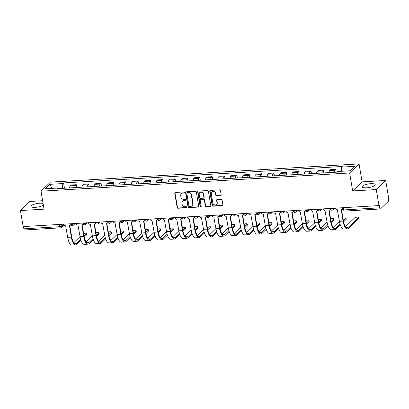 <?xml version="1.0" encoding="UTF-8"?>
<svg xmlns="http://www.w3.org/2000/svg" width="409" height="409" viewBox="0 0 409 409"><rect width="100%" height="100%" fill="white"/><g stroke="black" fill="none" stroke-linecap="round" stroke-linejoin="round"><path stroke-width="0.61" d="M184.285 192.481A0.583 0.521 -133.9 0 0 183.646 191.959L175.389 192.445A0.833 0.746 -133.9 0 0 174.745 193.283L177.153 207.511A0.833 0.746 -133.9 0 0 178.063 208.258L186.32 207.772A0.583 0.521 -133.9 0 0 186.77 207.184A0.583 0.521 -133.9 0 0 186.136 206.663L185.067 206.724A2.669 2.382 -133.9 0 1 182.148 204.342L181.949 203.155A2.669 2.382 -133.9 0 1 182.588 201.09A2.669 2.382 -133.9 0 1 184.009 200.482L185.078 200.415A0.583 0.521 -133.9 0 0 185.528 199.832A0.583 0.521 -133.9 0 0 184.888 199.311L183.82 199.372A2.669 2.382 -133.9 0 1 180.906 196.99L180.706 195.804A2.669 2.382 -133.9 0 1 181.34 193.738A2.669 2.382 -133.9 0 1 182.767 193.13L183.835 193.063A0.583 0.521 -133.9 0 0 184.285 192.481M370.851 183.672A6.621 1.81 -9.6 0 0 362.18 186.841A6.621 1.81 -9.6 0 0 366.566 187.803A6.621 1.81 -9.6 0 0 375.237 184.633A6.621 1.81 -9.6 0 0 370.851 183.672M43.083 203.483A6.621 1.81 -9.6 0 0 39.576 203.222A6.621 1.81 -9.6 0 0 30.905 206.392A6.621 1.81 -9.6 0 0 35.292 207.348A6.621 1.81 -9.6 0 0 43.364 205.129M220.512 195.41A0.833 0.746 -133.9 0 0 221.157 194.577L220.482 190.584A0.833 0.746 -133.9 0 0 219.572 189.837L210.4 190.379A0.833 0.746 -133.9 0 0 209.756 191.218L212.164 205.446A0.833 0.746 -133.9 0 0 213.074 206.192L222.245 205.65A0.833 0.746 -133.9 0 0 222.89 204.812L222.072 199.991A0.833 0.746 -133.9 0 0 221.162 199.244L217.235 199.48A0.833 0.746 -133.9 0 0 216.596 200.313L217 202.706A2.229 1.994 -133.9 0 1 212.838 202.951L211.259 193.585A2.229 1.994 -133.9 0 1 215.415 193.339L215.676 194.899A0.833 0.746 -133.9 0 0 216.591 195.645L220.788 195.149A0.833 0.746 -133.9 0 0 221.075 195.067M349.634 172.987L352.676 190.947L376.27 189.551L378.979 205.579L23.16 226.576L20.45 210.548L44.044 209.157L41.007 191.197L349.634 172.987L359.061 163.907L50.43 182.117L41.007 191.197M196.31 192.01A0.833 0.746 -133.9 0 0 195.4 191.264L186.233 191.806A0.833 0.746 -133.9 0 0 185.589 192.644L187.992 206.872A0.833 0.746 -133.9 0 0 188.907 207.619L198.074 207.077A0.833 0.746 -133.9 0 0 198.718 206.238L196.31 192.01M198.314 191.095L207.486 190.553A0.833 0.746 -133.9 0 1 208.396 191.294L210.804 205.528A0.833 0.746 -133.9 0 1 210.16 206.361L206.238 206.596A0.833 0.746 -133.9 0 1 205.323 205.85L204.347 200.078A0.833 0.746 -133.9 0 0 203.437 199.336L200.834 199.49A0.833 0.746 -133.9 0 0 200.19 200.323L201.208 206.33A0.583 0.521 -133.9 0 1 200.507 206.872A0.583 0.521 -133.9 0 1 200.119 206.397L197.67 191.928A0.833 0.746 -133.9 0 1 198.314 191.095M376.27 189.551L385.692 180.471L388.402 196.499L388.126 196.765L388.55 199.26A1.697 0.608 86.6 0 1 388.274 201.402L380.498 208.892A1.697 0.608 86.6 0 1 380.324 208.979L344.46 211.095A1.697 0.608 -93.4 0 1 343.811 209.929L379.675 207.813A1.697 0.608 86.6 0 0 380.324 208.979M42.618 200.717L29.872 201.468L20.45 210.548M385.692 180.471L362.098 181.867L359.061 163.907M378.979 205.579L379.255 205.313L379.675 207.813M59.346 224.444L59.724 226.693A1.697 0.608 -93.4 0 0 60.374 227.859L24.509 229.976A1.697 0.608 -93.4 0 1 23.86 228.81L59.724 226.693A1.697 0.465 -9.6 0 0 61.856 226.07L63.748 224.25M23.477 226.56L23.86 228.81M74.765 187.613A3.906 1.396 -93.4 0 1 75.491 185.507L70.266 185.819A3.906 1.396 86.6 0 0 69.54 187.92M70.266 185.819L71.105 185.011L76.33 184.699L76.805 187.496M75.491 185.507L76.33 184.699M89.157 186.765L88.681 183.973L83.456 184.28L82.618 185.088A3.906 1.396 86.6 0 0 81.892 187.194M87.117 186.887A3.906 1.396 -93.4 0 1 87.843 184.781L88.681 183.973M101.509 186.034L101.033 183.242L95.808 183.549L94.97 184.357A3.906 1.396 86.6 0 0 94.239 186.463M99.469 186.156A3.906 1.396 -93.4 0 1 100.195 184.05L101.033 183.242M113.855 185.308L113.385 182.516L108.16 182.823L107.322 183.631A3.906 1.396 86.6 0 0 106.591 185.737M111.821 185.425A3.906 1.396 -93.4 0 1 112.547 183.324L113.385 182.516M126.207 184.577L125.737 181.785L120.512 182.092L119.673 182.9A3.906 1.396 86.6 0 0 118.942 185.006M124.167 184.699A3.906 1.396 -93.4 0 1 124.898 182.593L125.737 181.785M138.559 183.851L138.089 181.054L132.864 181.366L132.025 182.174A3.906 1.396 86.6 0 0 131.294 184.28M136.519 183.968A3.906 1.396 -93.4 0 1 137.25 181.862L138.089 181.054M150.911 183.12L150.44 180.328L145.215 180.635L144.377 181.443A3.906 1.396 86.6 0 0 143.646 183.549M148.871 183.242A3.906 1.396 -93.4 0 1 149.602 181.136L150.44 180.328M163.263 182.394L162.792 179.597L157.567 179.909L156.729 180.717A3.906 1.396 86.6 0 0 155.998 182.823M161.223 182.511A3.906 1.396 -93.4 0 1 161.954 180.405L162.792 179.597M175.614 181.662L175.144 178.871L169.919 179.178L169.081 179.986A3.906 1.396 86.6 0 0 168.35 182.092M173.574 181.785A3.906 1.396 -93.4 0 1 174.306 179.679L175.144 178.871M187.966 180.936L187.496 178.14L182.271 178.452L181.432 179.254A3.906 1.396 86.6 0 0 180.701 181.361M185.926 181.054A3.906 1.396 -93.4 0 1 186.657 178.948L187.496 178.14M200.318 180.205L199.848 177.414L194.623 177.721L193.784 178.528A3.906 1.396 86.6 0 0 193.053 180.635M198.278 180.323A3.906 1.396 -93.4 0 1 199.009 178.222L199.848 177.414M212.67 179.474L212.199 176.683L206.969 176.99L206.136 177.797A3.906 1.396 86.6 0 0 205.405 179.904M210.63 179.597A3.906 1.396 -93.4 0 1 211.361 177.491L212.199 176.683M225.022 178.748L224.551 175.957L219.321 176.264L218.483 177.071A3.906 1.396 86.6 0 0 217.757 179.178M222.982 178.866A3.906 1.396 -93.4 0 1 223.713 176.76L224.551 175.957M237.373 178.017L236.898 175.226L231.673 175.533L230.834 176.34A3.906 1.396 86.6 0 0 230.109 178.447M235.333 178.14A3.906 1.396 -93.4 0 1 236.065 176.034L236.898 175.226M249.725 177.291L249.25 174.495L244.025 174.807L243.186 175.614A3.906 1.396 86.6 0 0 242.46 177.721M247.685 177.409A3.906 1.396 -93.4 0 1 248.411 175.303L249.25 174.495M262.077 176.56L261.602 173.769L256.377 174.076L255.538 174.883A3.906 1.396 86.6 0 0 254.812 176.99M260.037 176.683A3.906 1.396 -93.4 0 1 260.763 174.577L261.602 173.769M274.429 175.834L273.953 173.038L268.728 173.35L267.89 174.152A3.906 1.396 86.6 0 0 267.164 176.259M272.389 175.952A3.906 1.396 -93.4 0 1 273.115 173.845L273.953 173.038M286.781 175.103L286.305 172.312L281.08 172.618L280.242 173.426A3.906 1.396 86.6 0 0 279.516 175.533M284.741 175.226A3.906 1.396 -93.4 0 1 285.467 173.119L286.305 172.312M299.132 174.372L298.657 171.581L293.432 171.887L292.593 172.695A3.906 1.396 86.6 0 0 291.868 174.801M297.092 174.495A3.906 1.396 -93.4 0 1 297.818 172.388L298.657 171.581M311.484 173.646L311.009 170.855L305.784 171.161L304.945 171.969A3.906 1.396 86.6 0 0 304.214 174.076M309.444 173.764A3.906 1.396 -93.4 0 1 310.17 171.657L311.009 170.855M323.831 172.915L323.361 170.124L318.136 170.43L317.297 171.238A3.906 1.396 86.6 0 0 316.566 173.344M321.796 173.038A3.906 1.396 -93.4 0 1 322.522 170.931L323.361 170.124M336.183 172.189L335.712 169.392L330.487 169.704L329.649 170.512A3.906 1.396 86.6 0 0 328.918 172.618M334.143 172.307A3.906 1.396 -93.4 0 1 334.874 170.2L335.712 169.392M58.722 188.559L58.298 188.002L44.995 188.789L49.612 184.341L62.909 183.554L62.291 188.35M341.224 171.305L341.771 167.102L342.415 166.478L63.559 182.93L62.909 183.554M341.771 167.102L355.073 166.315L350.457 170.763L337.154 171.545L336.51 172.169L57.649 188.626L58.298 188.002M352.676 190.947L362.098 181.867M64.453 188.222L63.559 182.93M49.612 184.341L52.178 188.365M184.254 192.772A0.583 0.521 -133.9 0 1 184.106 192.803L183.038 192.864A2.669 2.382 -133.9 0 0 181.616 193.472L181.34 193.738M182.588 201.09L182.859 200.824A2.669 2.382 -133.9 0 1 184.285 200.216L185.354 200.154A0.583 0.521 -133.9 0 0 185.497 200.124M175.103 192.521A0.833 0.746 -133.9 0 0 175.021 193.017L177.429 207.245A0.833 0.746 -133.9 0 0 178.339 207.992L186.596 207.506A0.583 0.521 -133.9 0 0 186.739 207.475M185.942 191.882A0.833 0.746 -133.9 0 0 185.86 192.378L188.268 206.606A0.833 0.746 -133.9 0 0 189.178 207.353L198.35 206.811A0.833 0.746 -133.9 0 0 198.636 206.734M187.271 192.864A0.583 0.521 -133.9 0 0 186.821 193.447L188.938 205.937A0.583 0.521 -133.9 0 0 189.571 206.458L190.701 206.392A2.669 2.382 -133.9 0 0 192.123 205.783A2.669 2.382 -133.9 0 0 192.757 203.718L191.315 195.18A2.669 2.382 -133.9 0 0 188.401 192.797L187.271 192.864L187.547 192.598A0.583 0.521 -133.9 0 0 187.235 192.731L186.964 192.997M192.123 205.783L192.399 205.517A2.669 2.382 -133.9 0 0 193.033 203.452L192.757 203.718M187.547 192.598L188.677 192.532A2.669 2.382 -133.9 0 1 191.591 194.914L193.033 203.452M200.39 199.679L200.666 199.413A0.833 0.746 -133.9 0 1 201.11 199.224L203.713 199.071A0.833 0.746 -133.9 0 1 204.623 199.812L205.599 205.584A0.833 0.746 -133.9 0 0 206.509 206.33L210.436 206.1A0.833 0.746 -133.9 0 0 210.722 206.018M198.028 191.172A0.833 0.746 -133.9 0 0 197.946 191.663L200.395 206.131A0.583 0.521 -133.9 0 0 201.177 206.622M203.334 194.091A2.229 1.994 -133.9 0 0 199.178 194.336L199.735 197.634A0.833 0.746 -133.9 0 0 200.645 198.38L203.253 198.227A0.833 0.746 -133.9 0 0 203.897 197.389L203.334 194.091L203.61 193.825A2.229 1.994 -133.9 0 0 199.986 192.342L199.71 192.608M203.697 198.038L203.968 197.772A0.833 0.746 -133.9 0 0 204.168 197.128L203.897 197.389M203.61 193.825L204.168 197.128M211.79 191.857L212.061 191.591A2.229 1.994 -133.9 0 1 215.691 193.074L215.952 194.633A0.833 0.746 -133.9 0 0 216.862 195.379L220.788 195.149M216.468 204.434L216.739 204.168A2.229 1.994 -133.9 0 0 217.271 202.44L217 202.706M216.949 199.556A0.833 0.746 -133.9 0 0 216.867 200.047L217.271 202.44M210.114 190.456A0.833 0.746 -133.9 0 0 210.032 190.952L212.44 205.18A0.833 0.746 -133.9 0 0 213.35 205.926L222.522 205.384A0.833 0.746 -133.9 0 0 222.808 205.308M86.662 233.473L86.841 234.521A1.953 0.532 170.4 0 1 86.734 234.735L86.56 233.687A1.953 0.532 -9.6 0 0 86.662 233.473A1.953 0.532 -9.6 0 0 85.573 233.181A1.953 0.532 -9.6 0 0 83.605 233.534M63.738 224.183L63.753 224.275A1.697 1.518 -133.9 0 0 65.609 225.794L67.679 237.343A11.294 4.029 86.6 0 0 71.999 245.093L75.645 244.879A11.294 4.029 86.6 0 0 76.79 244.321L80.956 240.303M70.885 224.679A1.697 1.518 46.1 0 1 70.752 224.832L70.394 225.175A1.697 1.518 -133.9 0 0 70.783 224.475M80.66 239.372L76.611 243.273A10.189 3.635 -93.4 0 1 75.578 243.779A10.189 3.635 -93.4 0 1 71.682 236.785L69.775 225.517M70.394 225.175A1.697 1.518 -133.9 0 1 69.489 225.563L71.324 237.128A11.294 4.029 86.6 0 0 75.645 244.879M84.239 237.138L86.734 234.735M86.56 233.687L84.044 236.116M80.041 236.673L73.799 242.685M99.014 232.741L99.193 233.79A1.953 0.532 170.4 0 1 99.085 234.009L98.912 232.961A1.953 0.532 -9.6 0 0 99.014 232.741A1.953 0.532 -9.6 0 0 97.925 232.45A1.953 0.532 -9.6 0 0 95.957 232.808M76.089 223.452L76.105 223.544A1.697 1.518 -133.9 0 0 77.961 225.062L80.031 236.612A11.294 4.029 86.6 0 0 84.351 244.367L87.996 244.153A11.294 4.029 86.6 0 0 89.142 243.59L93.308 239.577M83.237 223.948A1.697 1.518 46.1 0 1 83.104 224.101L82.746 224.444A1.697 1.518 -133.9 0 0 83.134 223.743M93.007 238.646L88.963 242.542A10.189 3.635 -93.4 0 1 87.93 243.048A10.189 3.635 -93.4 0 1 84.034 236.054L82.127 224.792M82.746 224.444A1.697 1.518 -133.9 0 1 81.841 224.832L83.676 236.397A11.294 4.029 86.6 0 0 87.996 244.153M96.59 236.412L99.085 234.009M98.912 232.961L96.396 235.385M92.393 235.942L86.151 241.959M111.366 232.015L111.545 233.058A1.953 0.532 170.4 0 1 111.437 233.278L111.258 232.23A1.953 0.532 -9.6 0 0 111.366 232.015A1.953 0.532 -9.6 0 0 110.277 231.724A1.953 0.532 -9.6 0 0 108.308 232.077M88.441 222.726L88.456 222.818A1.697 1.518 -133.9 0 0 90.312 224.337L92.383 235.886A11.294 4.029 86.6 0 0 96.703 243.636L100.348 243.421A11.294 4.029 86.6 0 0 101.493 242.859L105.66 238.846M95.588 223.222A1.697 1.518 46.1 0 1 95.455 223.375L95.098 223.718A1.697 1.518 -133.9 0 0 95.486 223.017M105.358 237.915L101.314 241.816A10.189 3.635 -93.4 0 1 100.282 242.322A10.189 3.635 -93.4 0 1 96.386 235.323L94.479 224.06M95.098 223.718A1.697 1.518 -133.9 0 1 94.193 224.106L96.028 235.671A11.294 4.029 86.6 0 0 100.348 243.421M108.942 235.681L111.437 233.278M111.258 232.23L108.743 234.654M104.745 235.216L98.503 241.228M123.717 231.284L123.891 232.332A1.953 0.532 170.4 0 1 123.789 232.552L123.61 231.504A1.953 0.532 -9.6 0 0 123.717 231.284A1.953 0.532 -9.6 0 0 122.628 230.993A1.953 0.532 -9.6 0 0 120.66 231.351M100.793 221.995L100.808 222.087A1.697 1.518 -133.9 0 0 102.664 223.605L104.735 235.155A11.294 4.029 86.6 0 0 109.055 242.91L112.695 242.695A11.294 4.029 86.6 0 0 113.845 242.133L118.012 238.12M107.94 222.491A1.697 1.518 46.1 0 1 107.807 222.644L107.449 222.987A1.697 1.518 -133.9 0 0 107.838 222.286M117.71 237.189L113.666 241.085A10.189 3.635 -93.4 0 1 112.633 241.591A10.189 3.635 -93.4 0 1 108.738 234.597L106.831 223.329M107.449 222.987A1.697 1.518 -133.9 0 1 106.544 223.375L108.38 234.94A11.294 4.029 86.6 0 0 112.695 242.695M121.294 234.955L123.789 232.552M123.61 231.504L121.095 233.928M117.097 234.485L110.854 240.497M136.069 230.558L136.243 231.601A1.953 0.532 170.4 0 1 136.141 231.821L135.962 230.773A1.953 0.532 -9.6 0 0 136.069 230.558A1.953 0.532 -9.6 0 0 134.98 230.267A1.953 0.532 -9.6 0 0 133.012 230.62M113.145 221.269L113.16 221.361A1.697 1.518 -133.9 0 0 115.016 222.874L117.086 234.429A11.294 4.029 86.6 0 0 121.407 242.179L125.047 241.964A11.294 4.029 86.6 0 0 126.197 241.402L130.359 237.389M120.292 221.765A1.697 1.518 46.1 0 1 120.154 221.913L119.801 222.261A1.697 1.518 -133.9 0 0 120.19 221.555M130.062 236.458L126.018 240.354A10.189 3.635 -93.4 0 1 124.985 240.865A10.189 3.635 -93.4 0 1 121.084 233.866L119.183 222.603M119.801 222.261A1.697 1.518 -133.9 0 1 118.891 222.649L120.732 234.214A11.294 4.029 86.6 0 0 125.047 241.964M133.646 234.224L136.141 231.821M135.962 230.773L133.446 233.196M129.448 233.759L123.206 239.771M148.421 229.827L148.595 230.875A1.953 0.532 170.4 0 1 148.493 231.09L148.314 230.047A1.953 0.532 -9.6 0 0 148.421 229.827A1.953 0.532 -9.6 0 0 147.332 229.536A1.953 0.532 -9.6 0 0 145.364 229.894M125.491 220.538L125.512 220.63A1.697 1.518 -133.9 0 0 127.368 222.148L129.438 233.697A11.294 4.029 86.6 0 0 133.758 241.453L137.398 241.233A11.294 4.029 86.6 0 0 138.549 240.676L142.71 236.663M132.644 221.034A1.697 1.518 46.1 0 1 132.506 221.187L132.153 221.53A1.697 1.518 -133.9 0 0 132.542 220.829M142.414 235.732L138.37 239.628A10.189 3.635 -93.4 0 1 137.337 240.134A10.189 3.635 -93.4 0 1 133.436 233.14L131.534 221.872M132.153 221.53A1.697 1.518 -133.9 0 1 131.243 221.918L133.083 233.483A11.294 4.029 86.6 0 0 137.398 241.233M145.998 233.493L148.493 231.09M148.314 230.047L145.798 232.47M141.8 233.028L135.558 239.04M160.773 229.096L160.947 230.144A1.953 0.532 170.4 0 1 160.844 230.364L160.665 229.316A1.953 0.532 -9.6 0 0 160.773 229.096A1.953 0.532 -9.6 0 0 159.684 228.805A1.953 0.532 -9.6 0 0 157.716 229.163M137.843 219.807L137.859 219.899A1.697 1.518 -133.9 0 0 139.714 221.417L141.79 232.972A11.294 4.029 86.6 0 0 146.11 240.722L149.75 240.507A11.294 4.029 86.6 0 0 150.901 239.945L155.062 235.932M144.996 220.308A1.697 1.518 46.1 0 1 144.858 220.456L144.505 220.804A1.697 1.518 -133.9 0 0 144.893 220.098M154.766 235.001L150.722 238.897A10.189 3.635 -93.4 0 1 149.689 239.403A10.189 3.635 -93.4 0 1 145.788 232.409L143.886 221.146M144.505 220.804A1.697 1.518 -133.9 0 1 143.595 221.192L145.43 232.757A11.294 4.029 86.6 0 0 149.75 240.507M158.349 232.767L160.844 230.364M160.665 229.316L158.15 231.739M154.152 232.297L147.91 238.314M173.125 228.37L173.298 229.418A1.953 0.532 170.4 0 1 173.196 229.633L173.017 228.59A1.953 0.532 -9.6 0 0 173.125 228.37A1.953 0.532 -9.6 0 0 172.036 228.079A1.953 0.532 -9.6 0 0 170.067 228.437M150.195 219.081L150.21 219.173A1.697 1.518 -133.9 0 0 152.066 220.691L154.142 232.24A11.294 4.029 86.6 0 0 158.462 239.991L162.102 239.776A11.294 4.029 86.6 0 0 163.252 239.219L167.414 235.206M157.347 219.577A1.697 1.518 46.1 0 1 157.209 219.73L156.851 220.073A1.697 1.518 -133.9 0 0 157.245 219.372M167.117 234.27L163.073 238.171A10.189 3.635 -93.4 0 1 162.041 238.677A10.189 3.635 -93.4 0 1 158.14 231.683L156.238 220.415M156.851 220.073A1.697 1.518 -133.9 0 1 155.947 220.461L157.782 232.026A11.294 4.029 86.6 0 0 162.102 239.776M170.701 232.036L173.196 229.633M173.017 228.59L170.502 231.013M166.504 231.571L160.262 237.583M185.476 227.639L185.65 228.687A1.953 0.532 170.4 0 1 185.548 228.907L185.369 227.859A1.953 0.532 -9.6 0 0 185.476 227.639A1.953 0.532 -9.6 0 0 184.387 227.348A1.953 0.532 -9.6 0 0 182.419 227.706M162.547 218.35L162.562 218.442A1.697 1.518 -133.9 0 0 164.418 219.96L166.494 231.509A11.294 4.029 86.6 0 0 170.814 239.265L174.454 239.05A11.294 4.029 86.6 0 0 175.599 238.488L179.766 234.475M169.699 218.846A1.697 1.518 46.1 0 1 169.561 218.999L169.203 219.347A1.697 1.518 -133.9 0 0 169.597 218.641M179.469 233.544L175.425 237.44A10.189 3.635 -93.4 0 1 174.387 237.946A10.189 3.635 -93.4 0 1 170.492 230.952L168.59 219.689M169.203 219.347A1.697 1.518 -133.9 0 1 168.298 219.73L170.134 231.295A11.294 4.029 86.6 0 0 174.454 239.05M183.053 231.31L185.548 228.907M185.369 227.859L182.854 230.282M178.856 230.84L172.613 236.857M197.823 226.913L198.002 227.961A1.953 0.532 170.4 0 1 197.9 228.176L197.721 227.128A1.953 0.532 -9.6 0 0 197.823 226.913A1.953 0.532 -9.6 0 0 196.739 226.622A1.953 0.532 -9.6 0 0 194.771 226.975M174.899 217.624L174.914 217.716A1.697 1.518 -133.9 0 0 176.77 219.234L178.845 230.783A11.294 4.029 86.6 0 0 183.166 238.534L186.806 238.319A11.294 4.029 86.6 0 0 187.951 237.757L192.118 233.743M182.051 218.12A1.697 1.518 46.1 0 1 181.913 218.273L181.555 218.616A1.697 1.518 -133.9 0 0 181.949 217.915M191.821 232.813L187.777 236.714A10.189 3.635 -93.4 0 1 186.739 237.22A10.189 3.635 -93.4 0 1 182.843 230.226L180.936 218.958M181.555 218.616A1.697 1.518 -133.9 0 1 180.65 219.004L182.486 230.569A11.294 4.029 86.6 0 0 186.806 238.319M195.405 230.579L197.9 228.176M197.721 227.128L195.205 229.551M191.207 230.114L184.965 236.126M210.175 226.182L210.354 227.23A1.953 0.532 170.4 0 1 210.252 227.45L210.073 226.402A1.953 0.532 -9.6 0 0 210.175 226.182A1.953 0.532 -9.6 0 0 209.086 225.891A1.953 0.532 -9.6 0 0 207.123 226.249M187.25 216.893L187.266 216.985A1.697 1.518 -133.9 0 0 189.122 218.503L191.197 230.052A11.294 4.029 86.6 0 0 195.517 237.808L199.157 237.593A11.294 4.029 86.6 0 0 200.303 237.031L204.469 233.018M194.403 217.389A1.697 1.518 46.1 0 1 194.265 217.542L193.907 217.885A1.697 1.518 -133.9 0 0 194.301 217.184M204.173 232.087L200.129 235.983A10.189 3.635 -93.4 0 1 199.091 236.489A10.189 3.635 -93.4 0 1 195.195 229.495L193.288 218.227M193.907 217.885A1.697 1.518 -133.9 0 1 193.002 218.273L194.837 229.838A11.294 4.029 86.6 0 0 199.157 237.593M207.757 229.853L210.252 227.45M210.073 226.402L207.557 228.825M203.559 229.383L197.317 235.395M222.527 225.456L222.706 226.499A1.953 0.532 170.4 0 1 222.603 226.719L222.424 225.671A1.953 0.532 -9.6 0 0 222.527 225.456A1.953 0.532 -9.6 0 0 221.438 225.165A1.953 0.532 -9.6 0 0 219.475 225.517M199.602 216.167L199.618 216.259A1.697 1.518 -133.9 0 0 201.473 217.772L203.549 229.326A11.294 4.029 86.6 0 0 207.869 237.077L211.509 236.862A11.294 4.029 86.6 0 0 212.654 236.3L216.821 232.286M206.755 216.663A1.697 1.518 46.1 0 1 206.617 216.816L206.259 217.159A1.697 1.518 -133.9 0 0 206.652 216.458M216.525 231.356L212.481 235.257A10.189 3.635 -93.4 0 1 211.443 235.763A10.189 3.635 -93.4 0 1 207.547 228.764L205.64 217.501M206.259 217.159A1.697 1.518 -133.9 0 1 205.354 217.547L207.189 229.112A11.294 4.029 86.6 0 0 211.509 236.862M220.108 229.122L222.603 226.719M222.424 225.671L219.909 228.094M215.911 228.657L209.669 234.669M234.878 224.725L235.057 225.773A1.953 0.532 170.4 0 1 234.955 225.988L234.776 224.945A1.953 0.532 -9.6 0 0 234.878 224.725A1.953 0.532 -9.6 0 0 233.79 224.434A1.953 0.532 -9.6 0 0 231.826 224.792M211.954 215.436L211.969 215.528A1.697 1.518 -133.9 0 0 213.825 217.046L215.901 228.595A11.294 4.029 86.6 0 0 220.221 236.351L223.861 236.136A11.294 4.029 86.6 0 0 225.006 235.574L229.173 231.56M219.106 215.932A1.697 1.518 46.1 0 1 218.968 216.085L218.611 216.427A1.697 1.518 -133.9 0 0 219.004 215.727M228.876 230.63L224.832 234.526A10.189 3.635 -93.4 0 1 223.795 235.032A10.189 3.635 -93.4 0 1 219.899 228.038L217.992 216.77M218.611 216.427A1.697 1.518 -133.9 0 1 217.706 216.816L219.541 228.38A11.294 4.029 86.6 0 0 223.861 236.136M232.46 228.391L234.955 225.988M234.776 224.945L232.261 227.368M228.263 227.925L222.021 233.938M247.23 223.994L247.409 225.042A1.953 0.532 170.4 0 1 247.302 225.262L247.128 224.214A1.953 0.532 -9.6 0 0 247.23 223.994A1.953 0.532 -9.6 0 0 246.141 223.703A1.953 0.532 -9.6 0 0 244.178 224.06M224.306 214.71L224.321 214.802A1.697 1.518 -133.9 0 0 226.177 216.315L228.253 227.869A11.294 4.029 86.6 0 0 232.573 235.62L236.213 235.405A11.294 4.029 86.6 0 0 237.358 234.843L241.525 230.829M231.458 215.206A1.697 1.518 46.1 0 1 231.32 215.354L230.962 215.701A1.697 1.518 -133.9 0 0 231.356 214.996M241.228 229.899L237.184 233.795A10.189 3.635 -93.4 0 1 236.146 234.301A10.189 3.635 -93.4 0 1 232.251 227.307L230.344 216.044M230.962 215.701A1.697 1.518 -133.9 0 1 230.057 216.09L231.893 227.655A11.294 4.029 86.6 0 0 236.213 235.405M244.812 227.665L247.302 225.262M247.128 224.214L244.613 226.637M240.615 227.199L234.372 233.212M259.582 223.268L259.761 224.316A1.953 0.532 170.4 0 1 259.654 224.531L259.48 223.488A1.953 0.532 -9.6 0 0 259.582 223.268A1.953 0.532 -9.6 0 0 258.493 222.977A1.953 0.532 -9.6 0 0 256.525 223.334M236.658 213.979L236.673 214.071A1.697 1.518 -133.9 0 0 238.529 215.589L240.604 227.138A11.294 4.029 86.6 0 0 244.919 234.889L248.565 234.674A11.294 4.029 86.6 0 0 249.71 234.117L253.877 230.103M243.805 214.474A1.697 1.518 46.1 0 1 243.672 214.628L243.314 214.97A1.697 1.518 -133.9 0 0 243.708 214.27M253.58 229.168L249.531 233.069A10.189 3.635 -93.4 0 1 248.498 233.575A10.189 3.635 -93.4 0 1 244.602 226.581L242.695 215.313M243.314 214.97A1.697 1.518 -133.9 0 1 242.409 215.359L244.245 226.923A11.294 4.029 86.6 0 0 248.565 234.674M257.164 226.934L259.654 224.531M259.48 223.488L256.964 225.911M252.966 226.468L246.724 232.481M271.934 222.537L272.113 223.585A1.953 0.532 170.4 0 1 272.005 223.805L271.832 222.757A1.953 0.532 -9.6 0 0 271.934 222.537A1.953 0.532 -9.6 0 0 270.845 222.245A1.953 0.532 -9.6 0 0 268.877 222.603M249.009 213.247L249.025 213.34A1.697 1.518 -133.9 0 0 250.881 214.858L252.956 226.407A11.294 4.029 86.6 0 0 257.271 234.163L260.916 233.948A11.294 4.029 86.6 0 0 262.062 233.386L266.228 229.372M256.157 213.743A1.697 1.518 46.1 0 1 256.024 213.897L255.666 214.244A1.697 1.518 -133.9 0 0 256.054 213.539M265.932 228.442L261.883 232.338A10.189 3.635 -93.4 0 1 260.85 232.844A10.189 3.635 -93.4 0 1 256.954 225.85L255.047 214.587M255.666 214.244A1.697 1.518 -133.9 0 1 254.761 214.628L256.596 226.192A11.294 4.029 86.6 0 0 260.916 233.948M269.516 226.208L272.005 223.805M271.832 222.757L269.316 225.18M265.313 225.737L259.076 231.755M284.286 221.811L284.465 222.859A1.953 0.532 170.4 0 1 284.357 223.074L284.183 222.026A1.953 0.532 -9.6 0 0 284.286 221.811A1.953 0.532 -9.6 0 0 283.197 221.52A1.953 0.532 -9.6 0 0 281.228 221.872M261.361 212.522L261.377 212.614A1.697 1.518 -133.9 0 0 263.232 214.132L265.303 225.681A11.294 4.029 86.6 0 0 269.623 233.432L273.268 233.217A11.294 4.029 86.6 0 0 274.413 232.66L278.58 228.641M268.509 213.017A1.697 1.518 46.1 0 1 268.376 213.171L268.018 213.513A1.697 1.518 -133.9 0 0 268.406 212.813M278.284 227.711L274.234 231.612A10.189 3.635 -93.4 0 1 273.202 232.118A10.189 3.635 -93.4 0 1 269.306 225.124L267.399 213.856M268.018 213.513A1.697 1.518 -133.9 0 1 267.113 213.902L268.948 225.466A11.294 4.029 86.6 0 0 273.268 233.217M281.867 225.477L284.357 223.074M284.183 222.026L281.668 224.449M277.665 225.011L271.428 231.024M296.637 221.08L296.816 222.128A1.953 0.532 170.4 0 1 296.709 222.348L296.535 221.3A1.953 0.532 -9.6 0 0 296.637 221.08A1.953 0.532 -9.6 0 0 295.549 220.788A1.953 0.532 -9.6 0 0 293.58 221.146M273.713 211.79L273.728 211.882A1.697 1.518 -133.9 0 0 275.584 213.401L277.655 224.95A11.294 4.029 86.6 0 0 281.975 232.706L285.62 232.491A11.294 4.029 86.6 0 0 286.765 231.929L290.932 227.915M280.86 212.286A1.697 1.518 46.1 0 1 280.727 212.44L280.369 212.782A1.697 1.518 -133.9 0 0 280.758 212.082M290.635 226.985L286.586 230.881A10.189 3.635 -93.4 0 1 285.554 231.387A10.189 3.635 -93.4 0 1 281.658 224.393L279.751 213.13M280.369 212.782A1.697 1.518 -133.9 0 1 279.465 213.171L281.3 224.735A11.294 4.029 86.6 0 0 285.62 232.491M294.214 224.751L296.709 222.348M296.535 221.3L294.02 223.723M290.017 224.28L283.774 230.298M308.989 220.354L309.168 221.397A1.953 0.532 170.4 0 1 309.061 221.617L308.887 220.569A1.953 0.532 -9.6 0 0 308.989 220.354A1.953 0.532 -9.6 0 0 307.9 220.062A1.953 0.532 -9.6 0 0 305.932 220.415M286.065 211.064L286.08 211.156A1.697 1.518 -133.9 0 0 287.936 212.675L290.007 224.224A11.294 4.029 86.6 0 0 294.327 231.975L297.972 231.76A11.294 4.029 86.6 0 0 299.117 231.197L303.284 227.184M293.212 211.56A1.697 1.518 46.1 0 1 293.079 211.714L292.721 212.056A1.697 1.518 -133.9 0 0 293.11 211.356M302.982 226.254L298.938 230.155A10.189 3.635 -93.4 0 1 297.905 230.661A10.189 3.635 -93.4 0 1 294.01 223.662L292.103 212.399M292.721 212.056A1.697 1.518 -133.9 0 1 291.816 212.445L293.652 224.009A11.294 4.029 86.6 0 0 297.972 231.76M306.566 224.02L309.061 221.617M308.887 220.569L306.372 222.992M302.369 223.554L296.126 229.567M321.341 219.623L321.52 220.671A1.953 0.532 170.4 0 1 321.413 220.891L321.234 219.843A1.953 0.532 -9.6 0 0 321.341 219.623A1.953 0.532 -9.6 0 0 320.252 219.331A1.953 0.532 -9.6 0 0 318.284 219.689M298.417 210.333L298.432 210.425A1.697 1.518 -133.9 0 0 300.288 211.944L302.358 223.493A11.294 4.029 86.6 0 0 306.678 231.249L310.324 231.034A11.294 4.029 86.6 0 0 311.469 230.471L315.636 226.458M305.564 210.829A1.697 1.518 46.1 0 1 305.431 210.983L305.073 211.325A1.697 1.518 -133.9 0 0 305.462 210.625M315.334 225.528L311.29 229.423A10.189 3.635 -93.4 0 1 310.257 229.93A10.189 3.635 -93.4 0 1 306.361 222.936L304.454 211.668M305.073 211.325A1.697 1.518 -133.9 0 1 304.168 211.714L306.004 223.278A11.294 4.029 86.6 0 0 310.324 231.034M318.918 223.294L321.413 220.891M321.234 219.843L318.718 222.266M314.72 222.823L308.478 228.835M333.693 218.892L333.867 219.94A1.953 0.532 170.4 0 1 333.764 220.16L333.586 219.112A1.953 0.532 -9.6 0 0 333.693 218.892A1.953 0.532 -9.6 0 0 332.604 218.6A1.953 0.532 -9.6 0 0 330.636 218.958M310.768 209.607L310.784 209.699A1.697 1.518 -133.9 0 0 312.64 211.213L314.71 222.767A11.294 4.029 86.6 0 0 319.03 230.518L322.67 230.303A11.294 4.029 86.6 0 0 323.821 229.74L327.987 225.727M317.916 210.103A1.697 1.518 46.1 0 1 317.783 210.252L317.425 210.599A1.697 1.518 -133.9 0 0 317.813 209.894M327.686 224.797L323.642 228.692A10.189 3.635 -93.4 0 1 322.609 229.198A10.189 3.635 -93.4 0 1 318.713 222.205L316.806 210.942M317.425 210.599A1.697 1.518 -133.9 0 1 316.52 210.988L318.355 222.552A11.294 4.029 86.6 0 0 322.67 230.303M331.27 222.562L333.764 220.16M333.586 219.112L331.07 221.535M327.072 222.097L320.83 228.11M346.045 218.166L346.219 219.214A1.953 0.532 170.4 0 1 346.116 219.428L345.937 218.386A1.953 0.532 -9.6 0 0 346.045 218.166A1.953 0.532 -9.6 0 0 344.956 217.874A1.953 0.532 -9.6 0 0 342.987 218.232M323.12 208.876L323.136 208.968A1.697 1.518 -133.9 0 0 324.991 210.487L327.062 222.036A11.294 4.029 86.6 0 0 331.382 229.786L335.022 229.572A11.294 4.029 86.6 0 0 336.172 229.014L340.334 225.001M330.267 209.372A1.697 1.518 46.1 0 1 330.129 209.526L329.777 209.868A1.697 1.518 -133.9 0 0 330.165 209.168M340.037 224.071L335.993 227.966A10.189 3.635 -93.4 0 1 334.961 228.473A10.189 3.635 -93.4 0 1 331.06 221.479L329.158 210.211M329.777 209.868A1.697 1.518 -133.9 0 1 328.867 210.257L330.707 221.821A11.294 4.029 86.6 0 0 335.022 229.572M343.621 221.831L346.116 219.428M345.937 218.386L343.422 220.809M339.424 221.366L333.182 227.378M358.396 217.435L358.57 218.483A1.953 0.532 170.4 0 1 358.468 218.703L358.289 217.654A1.953 0.532 -9.6 0 0 358.396 217.435A1.953 0.532 -9.6 0 0 356.745 217.184A1.953 0.532 -9.6 0 0 354.649 217.869L345.533 226.652M335.467 208.145L335.487 208.237A1.697 1.518 -133.9 0 0 337.343 209.756L339.414 221.31A11.294 4.029 86.6 0 0 343.734 229.06L347.374 228.846A11.294 4.029 86.6 0 0 348.524 228.283L358.468 218.703M342.527 208.754A1.697 1.518 46.1 0 1 342.481 208.794L342.129 209.142A1.697 1.518 -133.9 0 0 342.491 208.539M358.289 217.654L348.345 227.235A10.189 3.635 -93.4 0 1 347.313 227.741A10.189 3.635 -93.4 0 1 343.412 220.748L341.51 209.485M342.129 209.142A1.697 1.518 -133.9 0 1 341.218 209.526L343.059 221.09A11.294 4.029 86.6 0 0 347.374 228.846M61.56 224.311L61.856 226.07A1.697 1.518 -133.9 0 1 61.452 227.384L64.003 224.93M322.522 170.931L317.297 171.238M310.17 171.657L304.945 171.969M297.818 172.388L292.593 172.695M285.467 173.119L280.242 173.426M273.115 173.845L267.89 174.152M260.763 174.577L255.538 174.883M248.411 175.303L243.186 175.614M236.065 176.034L230.834 176.34M223.713 176.76L218.483 177.071M211.361 177.491L206.136 177.797M199.009 178.222L193.784 178.528M186.657 178.948L181.432 179.254M174.306 179.679L169.081 179.986M161.954 180.405L156.729 180.717M149.602 181.136L144.377 181.443M137.25 181.862L132.025 182.174M124.898 182.593L119.673 182.9M112.547 183.324L107.322 183.631M100.195 184.05L94.97 184.357M87.843 184.781L82.618 185.088M334.874 170.2L329.649 170.512M70.624 223.774L70.68 224.106A1.697 0.465 -9.6 0 0 72.112 224.326A1.697 0.465 -9.6 0 0 73.937 223.728A1.697 1.518 46.1 0 1 73.533 225.047L75.123 223.508M82.976 223.048L83.032 223.375A1.697 0.465 -9.6 0 0 84.464 223.595A1.697 0.465 -9.6 0 0 86.289 223.002A1.697 1.518 46.1 0 1 85.885 224.316L87.475 222.782M95.328 222.317L95.384 222.649A1.697 0.465 -9.6 0 0 96.815 222.869A1.697 0.465 -9.6 0 0 98.641 222.271A1.697 1.518 46.1 0 1 98.237 223.59L99.827 222.051M107.679 221.591L107.736 221.918A1.697 0.465 -9.6 0 0 109.167 222.138A1.697 0.465 -9.6 0 0 110.992 221.545A1.697 1.518 46.1 0 1 110.588 222.859L112.178 221.325M120.031 220.86L120.082 221.192A1.697 0.465 -9.6 0 0 121.519 221.412A1.697 0.465 -9.6 0 0 123.344 220.814A1.697 1.518 46.1 0 1 122.935 222.133L124.53 220.594M132.378 220.134L132.434 220.461A1.697 0.465 -9.6 0 0 133.871 220.681A1.697 0.465 -9.6 0 0 135.696 220.088A1.697 1.518 46.1 0 1 135.287 221.402L136.882 219.868M144.73 219.403L144.786 219.735A1.697 0.465 -9.6 0 0 146.223 219.95A1.697 0.465 -9.6 0 0 148.048 219.357A1.697 1.518 46.1 0 1 147.639 220.671L149.234 219.137M157.082 218.672L157.138 219.004A1.697 0.465 -9.6 0 0 158.574 219.224A1.697 0.465 -9.6 0 0 160.4 218.626A1.697 1.518 46.1 0 1 159.991 219.945L161.586 218.406M169.433 217.946L169.49 218.273A1.697 0.465 -9.6 0 0 170.926 218.493A1.697 0.465 -9.6 0 0 172.746 217.9A1.697 1.518 46.1 0 1 172.342 219.214L173.937 217.68M181.785 217.215L181.841 217.547A1.697 0.465 -9.6 0 0 183.278 217.767A1.697 0.465 -9.6 0 0 185.098 217.169A1.697 1.518 46.1 0 1 184.694 218.488L186.289 216.949M194.137 216.489L194.193 216.816A1.697 0.465 -9.6 0 0 195.63 217.036A1.697 0.465 -9.6 0 0 197.45 216.443A1.697 1.518 46.1 0 1 197.046 217.757L198.641 216.223M206.489 215.758L206.545 216.09A1.697 0.465 -9.6 0 0 207.982 216.31A1.697 0.465 -9.6 0 0 209.802 215.712A1.697 1.518 46.1 0 1 209.398 217.031L210.993 215.492M218.841 215.032L218.897 215.359A1.697 0.465 -9.6 0 0 220.328 215.579A1.697 0.465 -9.6 0 0 222.153 214.986A1.697 1.518 46.1 0 1 221.75 216.3L223.345 214.766M231.192 214.301L231.249 214.633A1.697 0.465 -9.6 0 0 232.68 214.853A1.697 0.465 -9.6 0 0 234.505 214.255A1.697 1.518 46.1 0 1 234.101 215.569L235.696 214.035M243.544 213.57L243.6 213.902A1.697 0.465 -9.6 0 0 245.032 214.122A1.697 0.465 -9.6 0 0 246.857 213.524A1.697 1.518 46.1 0 1 246.453 214.843L248.048 213.309M255.896 212.844L255.952 213.176A1.697 0.465 -9.6 0 0 257.384 213.391A1.697 0.465 -9.6 0 0 259.209 212.798A1.697 1.518 46.1 0 1 258.805 214.112L260.4 212.578M268.248 212.113L268.304 212.445A1.697 0.465 -9.6 0 0 269.736 212.665A1.697 0.465 -9.6 0 0 271.561 212.066A1.697 1.518 46.1 0 1 271.157 213.386L272.752 211.847M280.6 211.387L280.656 211.714A1.697 0.465 -9.6 0 0 282.087 211.934A1.697 0.465 -9.6 0 0 283.912 211.341A1.697 1.518 46.1 0 1 283.509 212.654L285.099 211.121M292.951 210.655L293.008 210.988A1.697 0.465 -9.6 0 0 294.439 211.208A1.697 0.465 -9.6 0 0 296.264 210.609A1.697 1.518 46.1 0 1 295.86 211.928L297.45 210.39M305.303 209.929L305.359 210.257A1.697 0.465 -9.6 0 0 306.791 210.477A1.697 0.465 -9.6 0 0 308.616 209.883A1.697 1.518 46.1 0 1 308.212 211.197L309.802 209.664M317.655 209.198L317.711 209.531A1.697 0.465 -9.6 0 0 319.143 209.751A1.697 0.465 -9.6 0 0 320.968 209.152A1.697 1.518 46.1 0 1 320.564 210.471L322.154 208.933M330.007 208.472L330.058 208.8A1.697 0.465 -9.6 0 0 331.494 209.019A1.697 0.465 -9.6 0 0 333.32 208.421A1.697 1.518 46.1 0 1 332.911 209.74L334.506 208.207M343.427 207.68L343.811 209.929A1.697 0.465 -9.6 0 1 342.686 209.684A1.697 1.697 0 0 0 344.46 211.095M183.038 192.864L182.767 193.13M185.354 200.154L185.078 200.415M184.285 200.216L184.009 200.482M186.596 207.506L186.32 207.772M178.339 207.992L178.063 208.258M177.429 207.245L177.153 207.511M175.021 193.017L174.745 193.283M184.106 192.803L183.835 193.063M198.35 206.811L198.074 207.077M189.178 207.353L188.907 207.619M188.268 206.606L187.992 206.872M185.86 192.378L185.589 192.644M191.591 194.914L191.315 195.18M188.677 192.532L188.401 192.797M210.436 206.1L210.16 206.361M206.509 206.33L206.238 206.596M205.599 205.584L205.323 205.85M204.623 199.812L204.347 200.078M203.713 199.071L203.437 199.336M201.11 199.224L200.834 199.49M200.395 206.131L200.119 206.397M197.946 191.663L197.67 191.928M216.862 195.379L216.591 195.645M215.952 194.633L215.676 194.899M215.691 193.074L215.415 193.339M216.867 200.047L216.596 200.313M222.522 205.384L222.245 205.65M213.35 205.926L213.074 206.192M212.44 205.18L212.164 205.446M210.032 190.952L209.756 191.218M71.324 237.128L67.679 237.343M76.611 243.273L74.489 243.396M83.676 236.397L80.031 236.612M88.963 242.542L86.841 242.67M96.028 235.671L92.383 235.886M101.314 241.816L99.193 241.939M108.38 234.94L104.735 235.155M113.666 241.085L111.545 241.213M120.732 234.214L117.086 234.429M126.018 240.354L123.896 240.482M133.083 233.483L129.438 233.697M138.37 239.628L136.248 239.751M145.43 232.757L141.79 232.972M150.722 238.897L148.6 239.025M157.782 232.026L154.142 232.24M163.073 238.171L160.952 238.294M170.134 231.295L166.494 231.509M175.425 237.44L173.304 237.568M182.486 230.569L178.845 230.783M187.777 236.714L185.655 236.837M194.837 229.838L191.197 230.052M200.129 235.983L198.007 236.111M207.189 229.112L203.549 229.326M212.481 235.257L210.359 235.379M219.541 228.38L215.901 228.595M224.832 234.526L222.711 234.648M231.893 227.655L228.253 227.869M237.184 233.795L235.063 233.922M244.245 226.923L240.604 227.138M249.531 233.069L247.414 233.191M256.596 226.192L252.956 226.407M261.883 232.338L259.761 232.465M268.948 225.466L265.303 225.681M274.234 231.612L272.113 231.734M281.3 224.735L277.655 224.95M286.586 230.881L284.465 231.008M293.652 224.009L290.007 224.224M298.938 230.155L296.816 230.277M306.004 223.278L302.358 223.493M311.29 229.423L309.168 229.546M318.355 222.552L314.71 222.767M323.642 228.692L321.52 228.82M330.707 221.821L327.062 222.036M335.993 227.966L333.872 228.089M343.059 221.09L339.414 221.31M348.345 227.235L346.224 227.363M70.68 224.106A1.697 1.697 0 0 0 73.533 225.047M83.032 223.375A1.697 1.697 0 0 0 85.885 224.316M95.384 222.649A1.697 1.697 0 0 0 98.237 223.59M107.736 221.918A1.697 1.697 0 0 0 110.588 222.859M120.082 221.192A1.697 1.697 0 0 0 122.935 222.133M132.434 220.461A1.697 1.697 0 0 0 135.287 221.402M144.786 219.735A1.697 1.697 0 0 0 147.639 220.671M157.138 219.004A1.697 1.697 0 0 0 159.991 219.945M169.49 218.273A1.697 1.697 0 0 0 172.342 219.214M181.841 217.547A1.697 1.697 0 0 0 184.694 218.488M194.193 216.816A1.697 1.697 0 0 0 197.046 217.757M206.545 216.09A1.697 1.697 0 0 0 209.398 217.031M218.897 215.359A1.697 1.697 0 0 0 221.75 216.3M231.249 214.633A1.697 1.697 0 0 0 234.101 215.569M243.6 213.902A1.697 1.697 0 0 0 246.453 214.843M255.952 213.176A1.697 1.697 0 0 0 258.805 214.112M268.304 212.445A1.697 1.697 0 0 0 271.157 213.386M280.656 211.714A1.697 1.697 0 0 0 283.509 212.654M293.008 210.988A1.697 1.697 0 0 0 295.86 211.928M305.359 210.257A1.697 1.697 0 0 0 308.212 211.197M317.711 209.531A1.697 1.697 0 0 0 320.564 210.471M330.058 208.8A1.697 1.697 0 0 0 332.911 209.74M342.353 207.741L342.686 209.684M60.374 227.859A1.697 1.697 0 0 0 61.452 227.384"/></g></svg>
